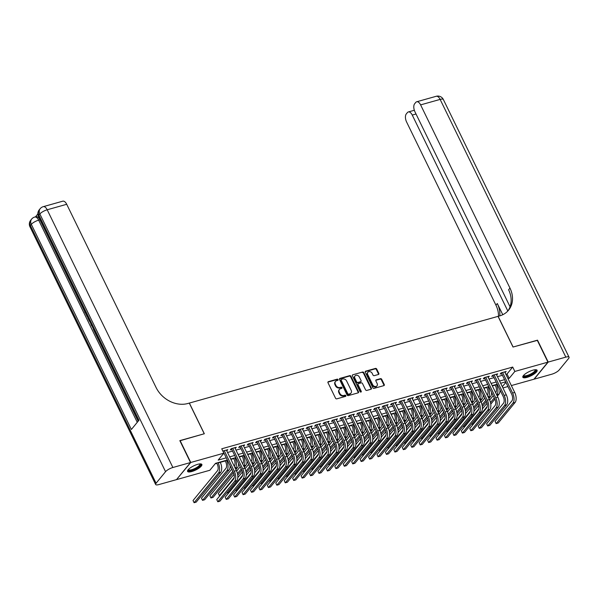 <?xml version="1.0" encoding="UTF-8"?>
<svg xmlns="http://www.w3.org/2000/svg" width="599" height="599" viewBox="0 0 599 599"><rect width="100%" height="100%" fill="white"/><g stroke="black" fill="none" stroke-linecap="round" stroke-linejoin="round"><path stroke-width="0.9" d="M338.068 379.609A0.696 0.569 39.4 0 0 337.192 379.167L328.402 381.638A1.003 0.809 39.4 0 0 327.99 382.731L335.545 398.223A1.003 0.809 39.4 0 0 336.795 398.844L345.586 396.373A0.696 0.569 39.4 0 0 345.002 395.175L343.863 395.49A3.197 2.591 39.4 0 1 339.873 393.483L339.244 392.188A3.197 2.591 39.4 0 1 339.416 389.417A3.197 2.591 39.4 0 1 340.546 388.691L341.685 388.377A0.696 0.569 39.4 0 0 341.101 387.171L339.962 387.486A3.197 2.591 39.4 0 1 335.964 385.479L335.335 384.191A3.197 2.591 39.4 0 1 335.515 381.413A3.197 2.591 39.4 0 1 336.645 380.694L337.784 380.372A0.696 0.569 39.4 0 0 338.068 379.609M337.761 380.38A0.696 0.569 39.4 0 0 336.818 379.631L328.02 382.102A1.003 0.809 39.4 0 0 327.908 382.14M345.563 396.381A0.696 0.569 39.4 0 0 344.62 395.632L343.482 395.954L343.863 395.49M341.662 388.384A0.696 0.569 39.4 0 0 340.719 387.628L339.581 387.95L339.962 387.486M527.023 377.37A7.944 2.291 -26 0 1 522.83 377.25A7.944 2.291 -26 0 1 525.645 373.641A7.944 2.291 -26 0 1 532.93 370.167A7.944 2.291 -26 0 1 537.116 370.279A7.944 2.291 -26 0 1 534.308 373.888A7.944 2.291 -26 0 1 527.023 377.37M191.77 471.533A7.944 2.291 -26 0 1 187.584 471.42A7.944 2.291 -26 0 1 190.392 467.812A7.944 2.291 -26 0 1 197.677 464.33A7.944 2.291 -26 0 1 201.863 464.45A7.944 2.291 -26 0 1 199.055 468.059A7.944 2.291 -26 0 1 191.77 471.533M378.418 374.487A1.003 0.809 39.4 0 0 378.83 373.394L376.711 369.044A1.003 0.809 39.4 0 0 375.461 368.415L365.697 371.163A1.003 0.809 39.4 0 0 365.285 372.256L372.84 387.74A1.003 0.809 39.4 0 0 374.09 388.369L383.854 385.629A1.003 0.809 39.4 0 0 384.266 384.536L381.705 379.287A1.003 0.809 39.4 0 0 380.455 378.658L376.277 379.833A1.003 0.809 39.4 0 0 375.865 380.927L377.138 383.525A2.673 2.164 39.4 0 1 376.988 385.846A2.673 2.164 39.4 0 1 372.705 384.775L367.734 374.577A2.673 2.164 39.4 0 1 367.883 372.256A2.673 2.164 39.4 0 1 372.166 373.334L372.99 375.034A1.003 0.809 39.4 0 0 374.24 375.655L378.418 374.487M179.902 440.774L204.326 433.743L189.366 403.067L498.046 316.362L513.014 347.038L537.258 340.232L547.95 362.14L533.926 379.227L511.359 385.569M180.082 440.557L190.767 462.473L223.876 453.173L218.186 460.099L226.25 457.838M505.87 374.308L507.024 373.986L512.707 367.06L221.735 448.793L223.876 453.173M512.707 367.06L514.848 371.44L547.95 362.14M350.962 376.277A1.003 0.809 39.4 0 0 349.719 375.648L339.947 378.396A1.003 0.809 39.4 0 0 339.536 379.489L347.091 394.973A1.003 0.809 39.4 0 0 348.341 395.602L358.112 392.862A1.003 0.809 39.4 0 0 358.516 391.768L350.962 376.277L350.587 376.741A1.003 0.809 39.4 0 0 349.337 376.112L339.566 378.853A1.003 0.809 39.4 0 0 339.461 378.897M352.818 374.779L362.59 372.031A1.003 0.809 39.4 0 1 363.84 372.66L371.387 388.152A1.003 0.809 39.4 0 1 370.983 389.245L366.805 390.421A1.003 0.809 39.4 0 1 365.555 389.792L362.492 383.51A1.003 0.809 39.4 0 0 361.242 382.881L358.472 383.659A1.003 0.809 39.4 0 0 358.06 384.753L361.249 391.289A0.696 0.569 39.4 0 1 360.089 391.619L352.414 375.873A1.003 0.809 39.4 0 1 352.818 374.779L362.59 372.031M226.751 450.845L227.845 449.654L222.843 451.054M235.182 448.479L236.276 447.281L231.214 448.703L230.271 449.856L231.746 449.445M243.613 446.105L244.714 444.915L239.652 446.337L238.702 447.49L240.177 447.071M252.052 443.739L253.145 442.541L248.083 443.964L247.14 445.117L248.615 444.705M260.483 441.373L261.583 440.175L256.522 441.598L255.571 442.751L257.046 442.339M268.921 439L270.014 437.809L264.953 439.224L264.009 440.385L265.484 439.966M277.352 436.634L278.445 435.436L273.391 436.858L272.44 438.011L273.915 437.599M285.79 434.26L286.884 433.07L281.822 434.492L280.871 435.645L282.354 435.226M294.221 431.894L295.314 430.696L290.253 432.119L289.31 433.272L290.785 432.86M302.652 429.528L303.753 428.33L298.691 429.753L297.74 430.906L299.215 430.494M311.091 427.154L312.184 425.964L307.122 427.379L306.179 428.54L307.654 428.12M319.522 424.788L320.615 423.59L315.561 425.013L314.61 426.166L316.085 425.754M327.96 422.415L329.053 421.224L323.992 422.647L323.041 423.8L324.523 423.381M336.391 420.049L337.484 418.851L332.423 420.273L331.479 421.426L332.954 421.015M344.822 417.683L345.923 416.485L340.861 417.907L339.91 419.06L341.385 418.649M353.26 415.309L354.353 414.119L349.292 415.534L348.348 416.694L349.823 416.275M361.691 412.943L362.784 411.745L357.73 413.168L356.779 414.321L358.254 413.909M370.13 410.57L371.223 409.379L366.161 410.802L365.218 411.955L366.693 411.535M378.561 408.204L379.654 407.006L374.592 408.428L373.649 409.581L375.124 409.169M386.991 405.837L388.092 404.639L383.031 406.062L382.08 407.215L383.555 406.803M395.43 403.464L396.523 402.273L391.461 403.689L390.518 404.849L391.993 404.43M403.861 401.098L404.961 399.9L399.9 401.323L398.949 402.476L400.424 402.064M412.299 398.724L413.392 397.534L408.331 398.956L407.387 400.11L408.862 399.69M420.73 396.358L421.823 395.16L416.769 396.583L415.818 397.736L417.293 397.324M429.169 393.992L430.262 392.794L425.2 394.217L424.249 395.37L425.732 394.958M437.599 391.619L438.693 390.428L433.631 391.843L432.688 393.004L434.163 392.585M446.03 389.253L447.131 388.055L442.069 389.477L441.119 390.63L442.594 390.219M454.469 386.879L455.562 385.689L450.5 387.111L449.557 388.264L451.032 387.845M462.9 384.513L463.993 383.315L458.939 384.738L457.988 385.891L459.463 385.479M471.338 382.147L472.431 380.949L467.37 382.372L466.419 383.525L467.901 383.113M479.769 379.773L480.862 378.583L475.801 379.998L474.857 381.159L476.332 380.739M488.2 377.407L489.301 376.209L484.239 377.632L483.288 378.785L484.763 378.373M496.638 375.034L497.732 373.843L492.67 375.266L491.727 376.419L493.202 376M223.502 453.623L224.116 453.45M227.553 452.485L232.547 451.084M235.984 450.119L240.978 448.718M244.414 447.752L249.416 446.345M252.853 445.379L257.847 443.979M261.284 443.013L266.285 441.605M269.722 440.639L274.716 439.239M278.153 438.273L283.147 436.873M286.584 435.907L291.586 434.5M295.022 433.534L300.017 432.134M303.453 431.168L308.455 429.76M311.892 428.794L316.886 427.394M320.323 426.428L325.317 425.028M328.754 424.062L333.755 422.654M337.192 421.689L342.186 420.288M345.623 419.322L350.625 417.915M354.061 416.949L359.056 415.549M362.492 414.583L367.494 413.183M370.931 412.217L375.925 410.809M379.362 409.843L384.356 408.443M387.793 407.477L392.794 406.07M396.231 405.104L401.225 403.704M404.662 402.738L409.664 401.337M413.1 400.372L418.095 398.964M421.531 397.998L426.525 396.598M429.962 395.632L434.964 394.224M438.401 393.258L443.395 391.858M446.832 390.892L451.833 389.492M455.27 388.526L460.264 387.119M463.701 386.153L468.695 384.753M472.132 383.787L477.133 382.379M480.57 381.413L485.564 380.013M489.001 379.047L494.003 377.647M497.44 376.681L502.434 375.274M505.069 372.668L506.162 371.47L501.108 372.892L500.158 374.046L501.633 373.634M215.168 463.783L216.838 463.312M220.275 462.346L225.269 460.945M230.9 459.358L233.707 458.572M239.338 456.992L242.138 456.206M247.769 454.626L250.577 453.84M256.207 452.252L259.008 451.466M264.638 449.886L267.439 449.1M273.069 447.513L275.877 446.727M281.508 445.147L284.308 444.361M289.938 442.781L292.746 441.995M298.377 440.407L301.177 439.621M306.808 438.041L309.608 437.255M315.239 435.668L318.047 434.881M323.677 433.302L326.477 432.515M332.108 430.936L334.916 430.149M340.546 428.562L343.347 427.776M348.977 426.196L351.785 425.41M357.408 423.822L360.216 423.036M365.847 421.456L368.647 420.67M374.278 419.09L377.085 418.304M382.716 416.717L385.516 415.931M391.147 414.351L393.955 413.565M399.585 411.977L402.386 411.191M408.016 409.611L410.817 408.825M416.447 407.245L419.255 406.459M424.886 404.872L427.686 404.085M433.317 402.506L436.124 401.719M441.755 400.132L444.555 399.346M450.186 397.766L452.986 396.98M458.617 395.4L461.425 394.614M467.055 393.026L469.856 392.24M475.486 390.66L478.294 389.874M483.925 388.287L486.725 387.501M492.356 385.921L495.163 385.135M176.675 479.41L190.767 462.473M507.922 386.535L502.928 387.935M227.313 460.025L215.535 463.334L209.852 470.26L176.75 479.559M505.638 381.848L500.644 383.248M497.207 384.214L492.206 385.614M488.769 386.58L483.775 387.987M480.338 388.953L475.336 390.353M471.9 391.319L466.906 392.727M463.469 393.693L458.475 395.093M455.038 396.059L450.036 397.459M446.599 398.425L441.605 399.833M438.169 400.798L433.167 402.199M429.73 403.164L424.736 404.572M421.299 405.538L416.305 406.938M412.868 407.904L407.867 409.304M404.43 410.27L399.436 411.678M395.999 412.644L390.997 414.044M387.56 415.01L382.566 416.417M379.13 417.383L374.135 418.783M370.691 419.749L365.697 421.149M362.26 422.115L357.266 423.523M353.829 424.489L348.828 425.889M345.391 426.855L340.397 428.263M336.96 429.228L331.958 430.629M328.522 431.594L323.527 432.995M320.091 433.961L315.096 435.368M311.66 436.334L306.658 437.734M303.221 438.7L298.227 440.108M294.79 441.074L289.789 442.474M286.352 443.44L281.358 444.84M277.921 445.806L272.927 447.213M269.49 448.179L264.488 449.579M261.052 450.545L256.058 451.953M252.621 452.919L247.619 454.319M244.182 455.285L239.188 456.685M235.751 457.651L230.757 459.059M502.321 386.699L505.885 382.357M508.012 378.695L509.165 378.366L514.848 371.44M229.687 456.872L234.681 455.465M238.117 454.499L243.119 453.099M246.556 452.133L251.55 450.725M254.987 449.767L259.988 448.359M263.425 447.393L268.419 445.993M271.856 445.027L276.85 443.619M280.295 442.654L285.289 441.253M288.725 440.287L293.72 438.88M297.156 437.921L302.158 436.514M305.595 435.548L310.589 434.148M314.026 433.182L319.027 431.774M322.464 430.808L327.458 429.408M330.895 428.442L335.889 427.035M339.326 426.076L344.328 424.669M347.764 423.703L352.759 422.302M356.195 421.337L361.197 419.929M364.634 418.963L369.628 417.563M373.065 416.597L378.059 415.189M381.496 414.231L386.497 412.823M389.934 411.857L394.928 410.457M398.365 409.491L403.367 408.084M406.803 407.118L411.798 405.718M415.234 404.752L420.228 403.344M423.665 402.386L428.667 400.978M432.104 400.012L437.098 398.612M440.535 397.646L445.536 396.239M448.973 395.273L453.967 393.872M457.404 392.907L462.406 391.499M465.842 390.541L470.836 389.133M474.273 388.167L479.267 386.767M482.704 385.801L487.706 384.393M491.143 383.427L496.137 382.027M499.573 381.061L504.575 379.654M507.024 373.986L509.165 378.366M226.894 450.807L226.512 450.021M235.332 448.434L234.95 447.655M243.763 446.068L243.381 445.289M252.201 443.702L251.82 442.916M260.632 441.328L260.251 440.55M269.063 438.962L268.689 438.176M277.502 436.589L277.12 435.81M285.933 434.223L285.551 433.444M294.371 431.857L293.989 431.07M302.802 429.483L302.42 428.704M311.233 427.117L310.859 426.331M319.671 424.743L319.289 423.965M328.102 422.377L327.72 421.599M336.541 420.011L336.159 419.225M344.972 417.638L344.59 416.859M353.41 415.272L353.028 414.486M361.841 412.898L361.459 412.119M370.272 410.532L369.89 409.753M378.71 408.166L378.328 407.38M387.141 405.793L386.759 405.014M395.58 403.426L395.198 402.64M404.011 401.053L403.629 400.274M412.441 398.687L412.067 397.908M420.88 396.321L420.498 395.535M429.311 393.947L428.929 393.169M437.749 391.581L437.367 390.795M446.18 389.208L445.798 388.429M454.611 386.842L454.237 386.063M463.049 384.476L462.668 383.689M471.48 382.102L471.099 381.323M479.919 379.736L479.537 378.95M488.35 377.363L487.968 376.584M496.788 374.996L496.406 374.218M505.219 372.63L504.837 371.844M335.515 381.413L335.133 381.877A3.197 2.591 39.4 0 0 334.961 384.648L335.335 384.191M339.581 387.95A3.197 2.591 39.4 0 1 335.59 385.943L334.961 384.648M339.416 389.417L339.034 389.882A3.197 2.591 39.4 0 0 338.862 392.652L339.244 392.188M343.482 395.954A3.197 2.591 39.4 0 1 339.491 393.947L338.862 392.652M358.217 392.817A1.003 0.809 39.4 0 0 358.142 392.225L350.587 376.741M341.445 379.347A0.696 0.569 39.4 0 0 341.16 380.11L347.787 393.7A0.696 0.569 39.4 0 0 348.663 394.142L349.861 393.805A3.197 2.591 39.4 0 0 350.992 393.079A3.197 2.591 39.4 0 0 351.171 390.308L346.641 381.016A3.197 2.591 39.4 0 0 342.643 379.002L341.445 379.347M341.063 379.803A0.696 0.569 39.4 0 0 340.779 380.567L341.16 380.11M350.992 393.079L350.617 393.543A3.197 2.591 39.4 0 1 349.487 394.269L348.281 394.606A0.696 0.569 39.4 0 1 347.413 394.164L340.779 380.567M371.088 389.2A1.003 0.809 39.4 0 0 371.013 388.609L363.458 373.125A1.003 0.809 39.4 0 0 362.208 372.496M358.12 383.884L357.738 384.348A1.003 0.809 39.4 0 0 357.685 385.217L360.875 391.753L361.249 391.289M359.31 376.988A2.673 2.164 39.4 0 0 355.027 375.917A2.673 2.164 39.4 0 0 354.885 378.231L356.637 381.825A1.003 0.809 39.4 0 0 357.88 382.454L360.658 381.675A1.003 0.809 39.4 0 0 361.062 380.582L359.31 376.988M355.027 375.917L354.653 376.374A2.673 2.164 39.4 0 0 354.503 378.695L354.885 378.231M361.01 381.451L360.628 381.915A1.003 0.809 39.4 0 1 360.276 382.14L357.506 382.918A1.003 0.809 39.4 0 1 356.255 382.289L354.503 378.695M367.883 372.256L367.501 372.72A2.673 2.164 39.4 0 0 367.359 375.034L367.734 374.577M376.988 385.846L376.614 386.31A2.673 2.164 39.4 0 1 372.331 385.232L367.359 375.034M383.966 385.584A1.003 0.809 39.4 0 0 383.884 384.992L381.323 379.751A1.003 0.809 39.4 0 0 380.08 379.122L375.895 380.29A1.003 0.809 39.4 0 0 375.79 380.335M378.531 374.442A1.003 0.809 39.4 0 0 378.448 373.851L376.329 369.508A1.003 0.809 39.4 0 0 375.086 368.879L365.315 371.627A1.003 0.809 39.4 0 0 365.203 371.665M216.688 463.005L217.205 464.068A5.091 2.598 74.3 0 1 217.452 470.762L193.028 500.524L194.098 502.711L218.523 472.955A7.637 3.901 -105.7 0 0 218.156 462.915L218.021 462.638M193.028 500.524L194.098 502.711L196.202 502.119L220.627 472.364A7.637 3.901 -105.7 0 0 220.267 462.323L220.125 462.046M222.933 451.032L233.34 472.371A5.091 2.598 74.3 0 1 233.58 479.058L216.733 499.581L217.804 501.775L234.651 481.252A7.637 3.901 -105.7 0 0 234.284 471.211L224.258 450.658M216.733 499.581L217.804 501.775L219.915 501.183L236.755 480.66A7.637 3.901 -105.7 0 0 236.395 470.619L226.37 450.066M200.193 463.888A6.874 1.984 -26 0 1 195.012 469.137A6.874 1.984 -26 0 1 188.168 469.758M188.408 469.481A6.364 1.842 154 0 0 188.445 469.586A6.364 1.842 154 0 0 194.75 468.553A6.364 1.842 154 0 0 199.886 464.008A6.364 1.842 154 0 0 199.834 463.911M187.517 470.964A7.892 2.276 154 0 0 195.109 469.414A7.892 2.276 154 0 0 201.549 464.128M535.446 369.718A6.874 1.984 -26 0 1 530.265 374.967A6.874 1.984 -26 0 1 523.421 375.588M523.661 375.311A6.364 1.842 154 0 0 523.698 375.416A6.364 1.842 154 0 0 530.003 374.382A6.364 1.842 154 0 0 535.139 369.838A6.364 1.842 154 0 0 535.087 369.74M522.77 376.793A7.892 2.276 154 0 0 530.355 375.244A7.892 2.276 154 0 0 536.801 369.957M37.864 213.94L35.483 216.838M43.263 206.662A6.11 6.11 0 0 0 40.193 208.669A6.11 4.949 -140.6 0 0 39.856 213.97A6.11 1.767 -26 0 1 47.194 209.777A6.11 3.122 -105.7 0 0 43.263 206.662L62.79 201.174A6.11 3.122 74.3 0 1 66.714 204.289L47.194 209.777L172.886 467.497A6.11 1.767 154 0 0 165.556 471.69L39.856 213.97L38.913 215.123L138.953 420.243L131.376 429.483L31.328 224.355A6.11 1.767 -26 0 1 38.665 220.162A6.11 3.122 -105.7 0 0 34.735 217.048L36 216.696A6.11 3.122 74.3 0 1 39.931 219.811L38.665 220.162L137.261 422.31M138.159 421.209L93.369 329.375M91.52 325.579L91.003 324.523M89.408 321.259L87.776 317.904M87.274 316.878L85.575 313.389M84.414 311.008L39.931 219.811M172.886 467.497L190.519 462.54L179.827 440.632L204.244 433.773L189.284 403.09L187.846 403.494A25.465 20.628 -140.6 0 1 156.077 387.501L66.714 204.289M165.556 471.69L156.084 483.228A6.11 1.767 154 0 0 155.65 484.486A6.11 1.767 154 0 0 158.87 484.576L176.495 479.627L190.519 462.54M93.466 329.121L91.654 325.414M91.1 324.269L89.341 320.66M87.971 317.859L87.349 316.579M85.013 311.802L85.253 312.289M85.927 313.666L84.848 312.326L84.362 310.462M537.333 340.374L513.096 347.016L498.136 316.332L499.566 315.935A25.465 20.628 39.4 0 0 508.566 310.177A25.465 20.628 39.4 0 0 509.966 288.097L420.61 104.885A6.11 3.122 -105.7 0 0 416.679 101.77A6.11 3.122 -105.7 0 0 415.766 102.399L414.65 103.762A6.11 3.122 -105.7 0 0 414.942 111.788L510.056 306.793M548.205 362.073L534.181 379.16L551.806 374.203A6.11 1.767 154 0 0 559.144 370.01L568.616 358.472A6.11 1.767 154 0 0 569.05 357.214A6.11 1.767 154 0 0 565.83 357.124L548.205 362.073L537.513 340.157M507.825 311.016L412.254 115.068A6.11 3.122 -105.7 0 0 408.323 111.953A6.11 3.122 -105.7 0 0 407.41 112.575L406.294 113.937A6.11 3.122 -105.7 0 0 406.586 121.971L495.942 305.176A25.465 20.628 39.4 0 1 498.488 316.235M499.783 315.868A25.465 20.628 39.4 0 0 497.305 303.513L502.771 314.722M507.855 310.986A25.465 20.628 39.4 0 0 508.603 289.759L509.966 288.097M225.127 460.638L225.643 461.702A5.091 2.598 74.3 0 1 225.883 468.396L201.459 498.151L202.529 500.345L226.954 470.582A7.637 3.901 -105.7 0 0 226.587 460.549L226.452 460.264M226.954 470.582L229.065 469.99L204.641 499.753L202.529 500.345L201.459 498.151M229.065 469.99A7.637 3.901 -105.7 0 0 230.136 465.805M233.558 458.272L234.074 459.336A5.091 2.598 74.3 0 1 234.321 466.022L234.216 466.149M235.28 468.343L235.385 468.216A7.637 3.901 -105.7 0 0 235.025 458.175L234.883 457.898M231.761 469.137L209.897 495.785L210.96 497.971L232.831 471.331M233.438 472.574L213.072 497.38L210.96 497.971L209.897 495.785M235.886 469.586L237.496 467.624A7.637 3.901 -105.7 0 0 238.574 463.439M241.989 455.899L242.513 456.962A5.091 2.598 74.3 0 1 242.752 463.656L242.647 463.783M243.718 465.977L243.823 465.85A7.637 3.901 -105.7 0 0 243.456 455.809L243.321 455.525M240.199 466.771L236.627 471.121M234.029 474.288L218.328 493.411L219.399 495.605L234.202 477.568M220.185 495.388L219.399 495.605L218.328 493.411M237.451 473.607L241.262 468.965M237.743 475.224L241.869 470.2M244.325 467.213L245.927 465.258A7.637 3.901 -105.7 0 0 247.005 461.073M250.427 453.533L250.944 454.596A5.091 2.598 74.3 0 1 251.183 461.29L251.078 461.417M252.149 463.604L252.254 463.476A7.637 3.901 -105.7 0 0 251.894 453.443L251.752 453.158M248.63 464.397L245.058 468.755M242.46 471.915L237.803 477.598M227.313 492.168L227.83 493.239L227.268 492.221M228.616 493.014L227.83 493.239L242.64 475.194M245.889 471.233L249.701 466.591M246.182 472.858L250.3 467.834M252.756 464.846L254.365 462.885A7.637 3.901 -105.7 0 0 255.444 458.699M231.364 448.658L241.771 469.998A5.091 2.598 74.3 0 1 242.018 476.692L225.172 497.215L226.235 499.409L243.082 478.886A7.637 3.901 -105.7 0 0 242.722 468.845L232.697 448.292M225.172 497.215L226.235 499.409L228.346 498.817L245.193 478.294A7.637 3.901 -105.7 0 0 244.826 468.253L234.801 447.7M239.802 446.292L250.202 467.632A5.091 2.598 74.3 0 1 250.449 474.326L233.603 494.849L234.673 497.035L251.52 476.512A7.637 3.901 -105.7 0 0 251.153 466.479L241.127 445.918M233.603 494.849L234.673 497.035L236.785 496.444L253.624 475.92A7.637 3.901 -105.7 0 0 253.265 465.887L243.239 445.327M248.233 443.926L258.641 465.258A5.091 2.598 74.3 0 1 258.88 471.952L242.041 492.475L243.104 494.669L259.951 474.146A7.637 3.901 -105.7 0 0 259.584 464.105L249.558 443.552M242.041 492.475L243.104 494.669L245.216 494.078L262.062 473.554A7.637 3.901 -105.7 0 0 261.696 463.514L251.67 442.961M256.664 441.553L267.072 462.892A5.091 2.598 74.3 0 1 267.319 469.586L250.472 490.109L251.543 492.296L268.389 471.772A7.637 3.901 -105.7 0 0 268.023 461.739L257.997 441.178M250.472 490.109L251.543 492.296L253.647 491.704L270.493 471.181A7.637 3.901 -105.7 0 0 270.127 461.148L260.101 440.587M258.858 451.159L259.374 452.223A5.091 2.598 74.3 0 1 259.622 458.916L259.517 459.044M260.587 461.237L260.692 461.11A7.637 3.901 -105.7 0 0 260.325 451.069L260.191 450.792M257.068 462.031L253.489 466.381M250.899 469.549L246.234 475.232M235.744 489.802L236.268 490.866L235.707 489.855M237.047 490.648L236.268 490.866L251.071 472.828M254.32 468.867L258.132 464.225M254.612 470.492L258.738 465.468M261.186 462.473L262.796 460.519A7.637 3.901 -105.7 0 0 263.874 456.333M265.102 439.187L275.51 460.526A5.091 2.598 74.3 0 1 275.75 467.213L258.903 487.736L259.973 489.93L276.82 469.406A7.637 3.901 -105.7 0 0 276.453 459.366L266.428 438.812M258.903 487.736L259.973 489.93L262.085 489.338L278.932 468.815A7.637 3.901 -105.7 0 0 278.565 458.774L268.539 438.221M267.296 448.793L267.813 449.856A5.091 2.598 74.3 0 1 268.053 456.55L267.948 456.678M269.018 458.864L269.123 458.737A7.637 3.901 -105.7 0 0 268.756 448.703L268.622 448.419M265.499 459.665L261.928 464.015M259.33 467.175L254.665 472.858M244.182 487.429L244.699 488.499L244.137 487.481M245.485 488.275L244.699 488.499L259.502 470.462M262.759 466.494L266.57 461.851M263.051 468.119L267.169 463.094M269.625 460.107L271.235 458.145A7.637 3.901 -105.7 0 0 272.305 453.96M273.533 436.813L283.941 458.153A5.091 2.598 74.3 0 1 284.188 464.846L267.341 485.37L268.412 487.564L285.251 467.04A7.637 3.901 -105.7 0 0 284.892 457L274.866 436.446M267.341 485.37L268.412 487.564L270.516 486.972L287.363 466.449A7.637 3.901 -105.7 0 0 286.996 456.408L276.97 435.855M275.727 446.427L276.244 447.49A5.091 2.598 74.3 0 1 276.491 454.177L276.386 454.304M277.449 456.498L277.554 456.371A7.637 3.901 -105.7 0 0 277.195 446.33L277.052 446.053M273.93 457.292L270.359 461.642M267.76 464.809L263.103 470.492M252.613 485.063L253.13 486.126L252.568 485.115M253.916 485.909L253.13 486.126L267.94 468.089M271.19 464.128L275.001 459.485M271.482 465.752L275.607 460.728M278.056 457.741L279.666 455.779A7.637 3.901 -105.7 0 0 280.744 451.594M281.972 434.447L292.379 455.787A5.091 2.598 74.3 0 1 292.619 462.48L275.772 483.004L276.843 485.19L293.69 464.667A7.637 3.901 -105.7 0 0 293.323 454.634L283.297 434.073M275.772 483.004L276.843 485.19L278.954 484.598L295.794 464.075A7.637 3.901 -105.7 0 0 295.434 454.042L285.409 433.481M284.158 444.054L284.682 445.117A5.091 2.598 74.3 0 1 284.922 451.811L284.817 451.938M285.888 454.132L285.993 454.005A7.637 3.901 -105.7 0 0 285.626 443.964L285.491 443.679M282.369 454.926L278.797 459.276M276.199 462.443L271.534 468.119M261.044 482.697L261.568 483.76L261.007 482.742M262.355 483.543L261.568 483.76L276.371 465.723M279.628 461.762L283.432 457.119M279.913 463.379L284.038 458.355M286.494 455.367L288.097 453.413A7.637 3.901 -105.7 0 0 289.175 449.228M290.403 432.081L300.81 453.413A5.091 2.598 74.3 0 1 301.05 460.107L284.211 480.63L285.274 482.824L302.121 462.301A7.637 3.901 -105.7 0 0 301.754 452.26L291.728 431.707M284.211 480.63L285.274 482.824L287.385 482.232L304.232 461.709A7.637 3.901 -105.7 0 0 303.865 451.668L293.839 431.115M292.597 441.688L293.113 442.751A5.091 2.598 74.3 0 1 293.36 449.445L293.255 449.572M294.319 451.758L294.423 451.631A7.637 3.901 -105.7 0 0 294.064 441.598L293.922 441.313M290.8 452.552L287.228 456.91M284.63 460.069L279.973 465.752M269.483 480.323L269.999 481.394L269.438 480.376M270.785 481.169L269.999 481.394L284.81 463.349M288.059 459.388L291.87 454.746M288.351 461.013L292.469 455.989M294.925 453.001L296.535 451.04A7.637 3.901 -105.7 0 0 297.613 446.854M298.834 429.708L309.241 451.047A5.091 2.598 74.3 0 1 309.488 457.741L292.641 478.264L293.712 480.45L310.559 459.927A7.637 3.901 -105.7 0 0 310.192 449.894L300.166 429.333M292.641 478.264L293.712 480.45L295.816 479.859L312.663 459.336A7.637 3.901 -105.7 0 0 312.304 449.302L302.27 428.742M301.027 439.314L301.544 440.377A5.091 2.598 74.3 0 1 301.791 447.071L301.686 447.198M302.757 449.392L302.862 449.265A7.637 3.901 -105.7 0 0 302.495 439.224L302.36 438.947M299.238 450.186L295.666 454.536M293.068 457.703L288.404 463.386M277.914 477.957L278.438 479.02L277.876 478.009M279.224 478.803L278.438 479.02L293.24 460.983M296.49 457.022L300.301 452.38M296.782 458.647L300.908 453.623M303.356 450.628L304.966 448.673A7.637 3.901 -105.7 0 0 306.044 444.488M307.272 427.342L317.68 448.681A5.091 2.598 74.3 0 1 317.919 455.367L301.072 475.891L302.143 478.084L318.99 457.561A7.637 3.901 -105.7 0 0 318.623 447.52L308.597 426.967M301.072 475.891L302.143 478.084L304.255 477.493L321.101 456.97A7.637 3.901 -105.7 0 0 320.735 446.929L310.709 426.376M309.466 436.948L309.983 438.011A5.091 2.598 74.3 0 1 310.222 444.705L310.117 444.832M311.188 447.019L311.293 446.891A7.637 3.901 -105.7 0 0 310.926 436.858L310.791 436.574M307.669 447.82L304.097 452.17M301.499 455.33L296.834 461.013M286.352 475.584L286.869 476.654L286.307 475.636M287.655 476.43L286.869 476.654L301.671 458.617M304.928 454.648L308.74 450.006M305.22 456.273L309.339 451.249M311.794 448.262L313.404 446.3A7.637 3.901 -105.7 0 0 314.475 442.114M315.703 424.968L326.111 446.307A5.091 2.598 74.3 0 1 326.358 453.001L309.511 473.524L310.582 475.718L327.421 455.195A7.637 3.901 -105.7 0 0 327.061 445.154L317.036 424.601M309.511 473.524L310.582 475.718L312.685 475.127L329.532 454.604A7.637 3.901 -105.7 0 0 329.165 444.563L319.14 424.01M317.897 434.582L318.413 435.645A5.091 2.598 74.3 0 1 318.661 442.332L318.556 442.459M319.626 444.653L319.731 444.525A7.637 3.901 -105.7 0 0 319.364 434.485L319.222 434.208M316.1 445.446L312.528 449.797M309.938 452.964L305.273 458.647M294.783 473.217L295.3 474.281L294.738 473.27M296.086 474.064L295.3 474.281L310.11 456.243M313.359 452.282L317.171 447.64M313.651 453.907L317.777 448.883M320.225 445.896L321.835 443.934A7.637 3.901 -105.7 0 0 322.913 439.748M324.141 422.602L334.549 443.941A5.091 2.598 74.3 0 1 334.789 450.635L317.942 471.158L319.012 473.345L335.859 452.822A7.637 3.901 -105.7 0 0 335.492 442.788L325.467 422.228M317.942 471.158L319.012 473.345L321.124 472.753L337.963 452.23A7.637 3.901 -105.7 0 0 337.604 442.197L327.578 421.636M326.328 432.208L326.852 433.272A5.091 2.598 74.3 0 1 327.091 439.966L326.987 440.093M328.057 442.287L328.162 442.159A7.637 3.901 -105.7 0 0 327.795 432.119L327.66 431.834M324.538 443.08L320.967 447.431M318.368 450.598L313.704 456.273M303.214 470.851L303.738 471.915L303.176 470.896M304.524 471.698L303.738 471.915L318.541 453.877M321.798 449.916L325.609 445.274M322.082 451.534L326.208 446.51M328.664 443.522L330.274 441.568A7.637 3.901 -105.7 0 0 331.344 437.382M332.572 420.236L342.98 441.568A5.091 2.598 74.3 0 1 343.22 448.262L326.38 468.785L327.443 470.979L344.29 450.455A7.637 3.901 -105.7 0 0 343.931 440.415L333.905 419.862M326.38 468.785L327.443 470.979L329.555 470.387L346.402 449.864A7.637 3.901 -105.7 0 0 346.035 439.823L336.009 419.27M334.766 429.842L335.283 430.906A5.091 2.598 74.3 0 1 335.53 437.599L335.425 437.727M336.488 439.913L336.593 439.786A7.637 3.901 -105.7 0 0 336.234 429.753L336.091 429.468M332.969 440.707L329.398 445.064M326.799 448.224L322.142 453.907M311.652 468.478L312.169 469.549L311.607 468.53M312.955 469.324L312.169 469.549L326.979 451.504M330.229 447.543L334.04 442.901M330.521 449.168L334.639 444.144M337.095 441.156L338.705 439.194A7.637 3.901 -105.7 0 0 339.783 435.009M341.011 417.862L351.411 439.202A5.091 2.598 74.3 0 1 351.658 445.896L334.811 466.419L335.882 468.605L352.729 448.082A7.637 3.901 -105.7 0 0 352.362 438.049L342.336 417.488M334.811 466.419L335.882 468.605L337.986 468.014L354.833 447.49A7.637 3.901 -105.7 0 0 354.473 437.457L344.447 416.897M343.197 427.469L343.721 428.532A5.091 2.598 74.3 0 1 343.961 435.226L343.856 435.353M344.927 437.547L345.031 437.42A7.637 3.901 -105.7 0 0 344.665 427.379L344.53 427.102M341.408 438.341L337.836 442.691M335.238 445.858L330.573 451.541M320.083 466.112L320.607 467.175L320.046 466.164M321.393 466.958L320.607 467.175L335.41 449.138M338.66 445.177L342.471 440.535M338.952 446.802L343.077 441.777M345.533 438.782L347.135 436.828A7.637 3.901 -105.7 0 0 348.214 432.643M349.442 415.496L359.849 436.836A5.091 2.598 74.3 0 1 360.089 443.522L343.249 464.045L344.313 466.239L361.16 445.716A7.637 3.901 -105.7 0 0 360.793 435.675L350.767 415.122M343.249 464.045L344.313 466.239L346.424 465.648L363.271 445.124A7.637 3.901 -105.7 0 0 362.904 435.084L352.878 414.53M351.635 425.103L352.152 426.166A5.091 2.598 74.3 0 1 352.392 432.86L352.287 432.987M353.358 435.174L353.462 435.046A7.637 3.901 -105.7 0 0 353.096 425.013L352.961 424.728M349.838 435.975L346.267 440.325M343.669 443.485L339.004 449.168M328.522 463.738L329.038 464.809L328.477 463.791M329.824 464.584L329.038 464.809L343.841 446.772M347.098 442.803L350.909 438.161M347.39 444.428L351.508 439.404M353.964 436.416L355.574 434.455A7.637 3.901 -105.7 0 0 356.645 430.269M357.873 413.123L368.28 434.462A5.091 2.598 74.3 0 1 368.527 441.156L351.68 461.679L352.751 463.873L369.59 443.35A7.637 3.901 -105.7 0 0 369.231 433.309L359.205 412.756M351.68 461.679L352.751 463.873L354.855 463.282L371.702 442.758A7.637 3.901 -105.7 0 0 371.335 432.718L361.309 412.164M360.066 422.737L360.583 423.8A5.091 2.598 74.3 0 1 360.83 430.486L360.725 430.614M361.796 432.807L361.901 432.68A7.637 3.901 -105.7 0 0 361.534 422.639L361.399 422.362M358.269 433.601L354.698 437.951M352.107 441.119L347.442 446.802M336.952 461.372L337.477 462.435L336.915 461.425M338.255 462.218L337.477 462.435L352.279 444.398M355.529 440.437L359.34 435.795M355.821 442.062L359.947 437.038M362.395 434.05L364.005 432.089A7.637 3.901 -105.7 0 0 365.083 427.903M366.311 410.757L376.719 432.096A5.091 2.598 74.3 0 1 376.958 438.79L360.111 459.313L361.182 461.5L378.029 440.976A7.637 3.901 -105.7 0 0 377.662 430.943L367.636 410.382M360.111 459.313L361.182 461.5L363.293 460.908L380.133 440.385A7.637 3.901 -105.7 0 0 379.773 430.352L369.748 409.791M368.505 420.363L369.021 421.426A5.091 2.598 74.3 0 1 369.261 428.12L369.156 428.248M370.227 430.441L370.332 430.314A7.637 3.901 -105.7 0 0 369.965 420.273L369.83 419.989M366.708 431.235L363.136 435.585M360.538 438.753L355.873 444.428M345.383 459.006L345.908 460.069L345.346 459.051M346.694 459.852L345.908 460.069L360.71 442.032M363.967 438.071L367.779 433.429M364.252 439.688L368.378 434.664M370.833 431.677L372.443 429.723A7.637 3.901 -105.7 0 0 373.514 425.537M374.742 408.391L385.15 429.723A5.091 2.598 74.3 0 1 385.397 436.416L368.55 456.94L369.613 459.134L386.46 438.61A7.637 3.901 -105.7 0 0 386.1 428.57L376.075 408.016M368.55 456.94L369.613 459.134L371.724 458.542L388.571 438.019A7.637 3.901 -105.7 0 0 388.204 427.978L378.179 407.425M376.936 417.997L377.452 419.06A5.091 2.598 74.3 0 1 377.699 425.754L377.595 425.882M378.658 428.068L378.763 427.941A7.637 3.901 -105.7 0 0 378.403 417.907L378.261 417.623M375.139 428.862L371.567 433.219M368.969 436.379L364.312 442.062M353.822 456.633L354.338 457.703L353.777 456.685M355.125 457.479L354.338 457.703L369.149 439.659M372.398 435.698L376.209 431.055M372.69 437.322L376.816 432.298M379.264 429.311L380.874 427.349A7.637 3.901 -105.7 0 0 381.952 423.164M383.18 406.017L393.58 427.357A5.091 2.598 74.3 0 1 393.828 434.05L376.981 454.574L378.051 456.76L394.898 436.237A7.637 3.901 -105.7 0 0 394.531 426.203L384.506 405.643M376.981 454.574L378.051 456.76L380.163 456.168L397.002 435.645A7.637 3.901 -105.7 0 0 396.643 425.612L386.617 405.051M385.367 415.624L385.891 416.687A5.091 2.598 74.3 0 1 386.13 423.381L386.026 423.508M387.096 425.702L387.201 425.575A7.637 3.901 -105.7 0 0 386.834 415.534L386.699 415.257M383.577 426.495L380.006 430.846M377.407 434.013L372.743 439.696M362.253 454.267L362.777 455.33L362.215 454.319M363.563 455.113L362.777 455.33L377.58 437.292M380.829 433.332L384.64 428.689M381.121 434.956L385.247 429.932M387.703 426.937L389.305 424.983A7.637 3.901 -105.7 0 0 390.383 420.798M391.611 403.651L402.019 424.991A5.091 2.598 74.3 0 1 402.258 431.677L385.419 452.2L386.482 454.394L403.329 433.871A7.637 3.901 -105.7 0 0 402.962 423.83L392.937 403.277M385.419 452.2L386.482 454.394L388.594 453.802L405.441 433.279A7.637 3.901 -105.7 0 0 405.074 423.238L395.048 402.685M393.805 413.258L394.322 414.321A5.091 2.598 74.3 0 1 394.561 421.015L394.456 421.142M395.527 423.328L395.632 423.201A7.637 3.901 -105.7 0 0 395.273 413.168L395.13 412.883M392.008 424.129L388.437 428.48M385.838 431.639L381.181 437.322M370.691 451.893L371.208 452.964L370.646 451.946M371.994 452.739L371.208 452.964L386.018 434.926M389.268 430.958L393.079 426.316M389.56 432.583L393.678 427.559M396.134 424.571L397.743 422.609A7.637 3.901 -105.7 0 0 398.822 418.424M400.042 401.278L410.45 422.617A5.091 2.598 74.3 0 1 410.697 429.311L393.85 449.834L394.921 452.028L411.768 431.505A7.637 3.901 -105.7 0 0 411.401 421.464L401.375 400.911M393.85 449.834L394.921 452.028L397.025 451.436L413.872 430.913A7.637 3.901 -105.7 0 0 413.505 420.872L403.479 400.319M402.236 410.892L402.753 411.955A5.091 2.598 74.3 0 1 403 418.641L402.895 418.768M403.966 420.962L404.07 420.835A7.637 3.901 -105.7 0 0 403.704 410.794L403.569 410.517M400.446 421.756L396.867 426.106M394.277 429.273L389.612 434.956M379.122 449.527L379.646 450.59L379.085 449.579M380.425 450.373L379.646 450.59L394.449 432.553M397.699 428.592L401.51 423.95M397.991 430.217L402.116 425.193M404.565 422.205L406.174 420.243A7.637 3.901 -105.7 0 0 407.253 416.058M408.481 398.912L418.888 420.251A5.091 2.598 74.3 0 1 419.128 426.945L402.281 447.468L403.352 449.654L420.199 429.131A7.637 3.901 -105.7 0 0 419.832 419.098L409.806 398.537M402.281 447.468L403.352 449.654L405.463 449.063L422.31 428.54A7.637 3.901 -105.7 0 0 421.943 418.506L411.917 397.946M410.674 408.518L411.191 409.581A5.091 2.598 74.3 0 1 411.431 416.275L411.326 416.402M412.397 418.596L412.501 418.469A7.637 3.901 -105.7 0 0 412.134 408.428L412 408.144M408.877 419.39L405.306 423.74M402.708 426.907L398.043 432.583M387.56 447.161L388.077 448.224L387.516 447.206M388.863 448.007L388.077 448.224L402.88 430.187M406.137 426.226L409.948 421.584M406.429 427.843L410.547 422.819M413.003 419.832L414.613 417.877A7.637 3.901 -105.7 0 0 415.684 413.692M416.911 396.545L427.319 417.877A5.091 2.598 74.3 0 1 427.566 424.571L410.719 445.094L411.79 447.288L428.629 426.765A7.637 3.901 -105.7 0 0 428.27 416.724L418.244 396.171M410.719 445.094L411.79 447.288L413.894 446.697L430.741 426.174A7.637 3.901 -105.7 0 0 430.374 416.133L420.348 395.58M419.105 406.152L419.622 407.215A5.091 2.598 74.3 0 1 419.869 413.909L419.764 414.036M420.827 416.223L420.932 416.095A7.637 3.901 -105.7 0 0 420.573 406.062L420.431 405.778M417.308 417.016L413.737 421.374M411.139 424.534L406.481 430.217M395.991 444.787L396.508 445.858L395.946 444.84M397.294 445.634L396.508 445.858L411.318 427.813M414.568 423.852L418.379 419.21M414.86 425.477L418.986 420.453M421.434 417.466L423.044 415.504A7.637 3.901 -105.7 0 0 424.122 411.318M425.35 394.172L435.758 415.511A5.091 2.598 74.3 0 1 435.997 422.205L419.15 442.728L420.221 444.915L437.068 424.392A7.637 3.901 -105.7 0 0 436.701 414.358L426.675 393.798M419.15 442.728L420.221 444.915L422.332 444.323L439.172 423.8A7.637 3.901 -105.7 0 0 438.812 413.767L428.787 393.206M427.536 403.778L428.06 404.842A5.091 2.598 74.3 0 1 428.3 411.535L428.195 411.663M429.266 413.857L429.371 413.729A7.637 3.901 -105.7 0 0 429.004 403.689L428.869 403.412M425.747 414.65L422.175 419.001M419.577 422.168L414.912 427.851M404.422 442.421L404.946 443.485L404.385 442.474M405.733 443.267L404.946 443.485L419.749 425.447M423.006 421.486L426.81 416.844M423.291 423.111L427.416 418.087M429.872 415.092L431.475 413.138A7.637 3.901 -105.7 0 0 432.553 408.952M435.975 401.412L436.491 402.476A5.091 2.598 74.3 0 1 436.738 409.169L436.634 409.297M437.697 411.483L437.802 411.356A7.637 3.901 -105.7 0 0 437.442 401.323L437.3 401.038M434.178 412.284L430.606 416.634M428.008 419.794L423.351 425.477M412.861 440.048L413.377 441.119L412.816 440.1M414.164 440.894L413.377 441.119L428.188 423.081M431.437 419.113L435.248 414.471M431.729 420.738L435.847 415.713M438.303 412.726L439.913 410.764A7.637 3.901 -105.7 0 0 440.991 406.579M444.406 399.046L444.922 400.11A5.091 2.598 74.3 0 1 445.169 406.796L445.064 406.923M446.135 409.117L446.24 408.99A7.637 3.901 -105.7 0 0 445.873 398.949L445.738 398.672M442.616 409.911L439.045 414.261M436.446 417.428L431.782 423.111M421.292 437.682L421.816 438.745L421.254 437.734M422.602 438.528L421.816 438.745L436.619 420.708M439.868 416.747L443.679 412.105M440.16 418.372L444.286 413.347M446.734 410.36L448.344 408.398A7.637 3.901 -105.7 0 0 449.422 404.213M433.781 391.806L444.188 413.145A5.091 2.598 74.3 0 1 444.428 419.832L427.589 440.355L428.652 442.549L445.499 422.025A7.637 3.901 -105.7 0 0 445.132 411.985L435.106 391.432M427.589 440.355L428.652 442.549L430.763 441.957L447.61 421.434A7.637 3.901 -105.7 0 0 447.243 411.393L437.218 390.84M442.212 389.432L452.619 410.772A5.091 2.598 74.3 0 1 452.866 417.466L436.02 437.989L437.09 440.183L453.937 419.659A7.637 3.901 -105.7 0 0 453.57 409.619L443.545 389.065M436.02 437.989L437.09 440.183L439.194 439.591L456.041 419.068A7.637 3.901 -105.7 0 0 455.682 409.027L445.649 388.474M450.65 387.066L461.058 408.406A5.091 2.598 74.3 0 1 461.297 415.1L444.451 435.623L445.521 437.809L462.368 417.286A7.637 3.901 -105.7 0 0 462.001 407.253L451.975 386.692M444.451 435.623L445.521 437.809L447.633 437.218L464.48 416.694A7.637 3.901 -105.7 0 0 464.113 406.661L454.087 386.1M452.844 396.673L453.361 397.736A5.091 2.598 74.3 0 1 453.6 404.43L453.495 404.557M454.566 406.751L454.671 406.624A7.637 3.901 -105.7 0 0 454.304 396.583L454.169 396.298M451.047 407.545L447.475 411.895M444.877 415.062L440.213 420.738M429.73 435.316L430.247 436.379L429.685 435.361M431.033 436.162L430.247 436.379L445.05 418.342M448.307 414.381L452.118 409.738M448.599 415.998L452.717 410.974M455.173 407.986L456.782 406.032A7.637 3.901 -105.7 0 0 457.853 401.847M459.081 384.7L469.489 406.032A5.091 2.598 74.3 0 1 469.736 412.726L452.889 433.249L453.96 435.443L470.799 414.92A7.637 3.901 -105.7 0 0 470.44 404.879L460.414 384.326M452.889 433.249L453.96 435.443L456.064 434.852L472.911 414.328A7.637 3.901 -105.7 0 0 472.544 404.288L462.518 383.734M461.275 394.307L461.792 395.37A5.091 2.598 74.3 0 1 462.039 402.064L461.934 402.191M463.005 404.377L463.102 404.25A7.637 3.901 -105.7 0 0 462.742 394.217L462.6 393.932M459.478 405.171L455.906 409.529M453.308 412.689L448.651 418.372M438.161 432.942L438.678 434.013L438.116 432.995M439.464 433.788L438.678 434.013L453.488 415.968M456.738 412.007L460.549 407.365M457.03 413.632L461.155 408.608M463.604 405.62L465.213 403.659A7.637 3.901 -105.7 0 0 466.292 399.473M467.519 382.327L477.927 403.666A5.091 2.598 74.3 0 1 478.167 410.36L461.32 430.883L462.391 433.07L479.237 412.546A7.637 3.901 -105.7 0 0 478.871 402.513L468.845 381.952M461.32 430.883L462.391 433.07L464.502 432.478L481.341 411.955A7.637 3.901 -105.7 0 0 480.982 401.922L470.956 381.361M469.706 391.933L470.23 392.996A5.091 2.598 74.3 0 1 470.47 399.69L470.365 399.818M471.435 402.011L471.54 401.884A7.637 3.901 -105.7 0 0 471.173 391.843L471.039 391.566M467.916 402.805L464.345 407.155M461.747 410.322L457.082 416.006M446.592 430.576L447.116 431.639L446.555 430.629M447.902 431.422L447.116 431.639L461.919 413.602M465.176 409.641L468.987 404.999M465.46 411.266L469.586 406.242M472.042 403.247L473.652 401.293A7.637 3.901 -105.7 0 0 474.722 397.107M475.95 379.961L486.358 401.3A5.091 2.598 74.3 0 1 486.598 407.986L469.758 428.51L470.821 430.703L487.668 410.18A7.637 3.901 -105.7 0 0 487.309 400.139L477.283 379.586M469.758 428.51L470.821 430.703L472.933 430.112L489.78 409.589A7.637 3.901 -105.7 0 0 489.413 399.548L479.387 378.995M478.144 389.567L478.661 390.63A5.091 2.598 74.3 0 1 478.908 397.324L478.803 397.451M479.866 399.638L479.971 399.511A7.637 3.901 -105.7 0 0 479.612 389.477L479.47 389.193M476.347 400.439L472.776 404.789M470.178 407.949L465.52 413.632M455.03 428.203L455.547 429.273L454.985 428.255M456.333 429.049L455.547 429.273L470.357 411.236M473.607 407.268L477.418 402.625M473.899 408.892L478.017 403.868M480.473 400.881L482.083 398.919A7.637 3.901 -105.7 0 0 483.161 394.734M484.389 377.587L494.789 398.927A5.091 2.598 74.3 0 1 495.036 405.62L478.189 426.144L479.26 428.337L496.107 407.814A7.637 3.901 -105.7 0 0 495.74 397.773L485.714 377.22M478.189 426.144L479.26 428.337L481.364 427.746L498.211 407.223A7.637 3.901 -105.7 0 0 497.851 397.182L487.826 376.629M486.575 387.201L487.099 388.264A5.091 2.598 74.3 0 1 487.339 394.951L487.234 395.078M488.305 397.272L488.41 397.144A7.637 3.901 -105.7 0 0 488.043 387.104L487.908 386.827M484.786 398.065L481.214 402.416M478.616 405.583L473.951 411.266M463.461 425.837L463.985 426.9L463.424 425.889M464.772 426.683L463.985 426.9L478.788 408.862M482.038 404.902L485.849 400.259M482.33 406.526L486.455 401.502M488.911 398.515L490.514 396.553A7.637 3.901 -105.7 0 0 491.592 392.367M492.82 375.221L503.227 396.56A5.091 2.598 74.3 0 1 503.467 403.254L486.628 423.778L487.691 425.964L504.538 405.441A7.637 3.901 -105.7 0 0 504.171 395.407L494.145 374.847M486.628 423.778L487.691 425.964L489.802 425.372L506.649 404.849A7.637 3.901 -105.7 0 0 506.282 394.816L496.257 374.255M495.014 384.828L495.53 385.891A5.091 2.598 74.3 0 1 495.77 392.585L495.665 392.712M496.736 394.906L496.841 394.778A7.637 3.901 -105.7 0 0 496.474 384.738L496.339 384.453M493.217 395.699L489.645 400.05M487.047 403.217L482.382 408.892M471.9 423.471L472.416 424.534L471.855 423.515M473.203 424.317L472.416 424.534L487.219 406.496M490.476 402.535L494.287 397.893M490.768 404.153L494.886 399.129M497.342 396.141L498.952 394.187A7.637 3.901 -105.7 0 0 500.023 390.001M501.251 372.855L511.658 394.187A5.091 2.598 74.3 0 1 511.905 400.881L495.059 421.404L496.129 423.598L512.969 403.075A7.637 3.901 -105.7 0 0 512.609 393.034L502.583 372.481M495.059 421.404L496.129 423.598L498.233 423.006L515.08 402.483A7.637 3.901 -105.7 0 0 514.713 392.442L504.687 371.889M336.818 379.631L337.192 379.167M344.62 395.632L345.002 395.175M340.719 387.628L341.101 387.171M335.59 385.943L335.964 385.479M339.491 393.947L339.873 393.483M328.02 382.102L328.402 381.638M358.142 392.225L358.516 391.768M339.566 378.853L339.947 378.396M349.337 376.112L349.719 375.648M347.413 394.164L347.787 393.7M348.281 394.606L348.663 394.142M349.487 394.269L349.861 393.805M363.458 373.125L363.84 372.66M371.013 388.609L371.387 388.152M357.685 385.217L358.06 384.753M356.255 382.289L356.637 381.825M357.506 382.918L357.88 382.454M360.276 382.14L360.658 381.675M372.331 385.232L372.705 384.775M375.895 380.29L376.277 379.833M380.08 379.122L380.455 378.658M381.323 379.751L381.705 379.287M383.884 384.992L384.266 384.536M365.315 371.627L365.697 371.163M375.086 368.879L375.461 368.415M376.329 369.508L376.711 369.044M378.448 373.851L378.83 373.394M218.156 462.915L220.267 462.323M218.523 472.955L220.627 472.364M234.284 471.211L236.395 470.619M234.651 481.252L236.755 480.66M34.735 217.048A6.11 6.11 0 0 0 31.665 219.054A6.11 4.949 -140.6 0 0 31.328 224.355L30.384 225.509L156.084 483.228M29.95 226.766A6.11 1.767 -26 0 1 30.384 225.509A6.11 4.949 39.4 0 1 30.721 220.215A6.11 6.11 0 0 0 29.95 226.766L155.65 484.486M38.478 216.381A6.11 1.767 -26 0 1 38.913 215.123A6.11 4.949 39.4 0 1 39.249 209.822A6.11 6.11 0 0 0 38.478 216.381L138.302 421.045M497.305 303.513L495.942 305.176M565.83 357.124L440.13 99.404L420.61 104.885M416.02 114.005L412.254 115.068M440.13 99.404A6.11 1.767 -26 0 1 443.35 99.494A6.11 6.11 0 0 0 436.207 96.289A6.11 3.122 74.3 0 1 440.13 99.404M226.587 460.549L227.455 460.302M235.025 458.175L235.886 457.936M235.385 468.216L237.496 467.624M243.456 455.809L244.325 455.569M243.823 465.85L245.927 465.258M251.894 453.443L252.756 453.196M252.254 463.476L254.365 462.885M242.722 468.845L244.826 468.253M243.082 478.886L245.193 478.294M251.153 466.479L253.265 465.887M251.52 476.512L253.624 475.92M259.584 464.105L261.696 463.514M259.951 474.146L262.062 473.554M268.023 461.739L270.127 461.148M268.389 471.772L270.493 471.181M260.325 451.069L261.186 450.83M260.692 461.11L262.796 460.519M276.453 459.366L278.565 458.774M276.82 469.406L278.932 468.815M268.756 448.703L269.625 448.456M269.123 458.737L271.235 458.145M284.892 457L286.996 456.408M285.251 467.04L287.363 466.449M277.195 446.33L278.056 446.09M277.554 456.371L279.666 455.779M293.323 454.634L295.434 454.042M293.69 464.667L295.794 464.075M285.626 443.964L286.494 443.724M285.993 454.005L288.097 453.413M301.754 452.26L303.865 451.668M302.121 462.301L304.232 461.709M294.064 441.598L294.925 441.351M294.423 451.631L296.535 451.04M310.192 449.894L312.304 449.302M310.559 459.927L312.663 459.336M302.495 439.224L303.364 438.985M302.862 449.265L304.966 448.673M318.623 447.52L320.735 446.929M318.99 457.561L321.101 456.97M310.926 436.858L311.794 436.611M311.293 446.891L313.404 446.3M327.061 445.154L329.165 444.563M327.421 455.195L329.532 454.604M319.364 434.485L320.225 434.245M319.731 444.525L321.835 443.934M335.492 442.788L337.604 442.197M335.859 452.822L337.963 452.23M327.795 432.119L328.664 431.879M328.162 442.159L330.274 441.568M343.931 440.415L346.035 439.823M344.29 450.455L346.402 449.864M336.234 429.753L337.095 429.505M336.593 439.786L338.705 439.194M352.362 438.049L354.473 437.457M352.729 448.082L354.833 447.49M344.665 427.379L345.533 427.139M345.031 437.42L347.135 436.828M360.793 435.675L362.904 435.084M361.16 445.716L363.271 445.124M353.096 425.013L353.964 424.766M353.462 435.046L355.574 434.455M369.231 433.309L371.335 432.718M369.59 443.35L371.702 442.758M361.534 422.639L362.395 422.4M361.901 432.68L364.005 432.089M377.662 430.943L379.773 430.352M378.029 440.976L380.133 440.385M369.965 420.273L370.833 420.034M370.332 430.314L372.443 429.723M386.1 428.57L388.204 427.978M386.46 438.61L388.571 438.019M378.403 417.907L379.264 417.66M378.763 427.941L380.874 427.349M394.531 426.203L396.643 425.612M394.898 436.237L397.002 435.645M386.834 415.534L387.703 415.294M387.201 425.575L389.305 424.983M402.962 423.83L405.074 423.238M403.329 433.871L405.441 433.279M395.273 413.168L396.134 412.921M395.632 423.201L397.743 422.609M411.401 421.464L413.505 420.872M411.768 431.505L413.872 430.913M403.704 410.794L404.565 410.555M404.07 420.835L406.174 420.243M419.832 419.098L421.943 418.506M420.199 429.131L422.31 428.54M412.134 408.428L413.003 408.189M412.501 418.469L414.613 417.877M428.27 416.724L430.374 416.133M428.629 426.765L430.741 426.174M420.573 406.062L421.434 405.815M420.932 416.095L423.044 415.504M436.701 414.358L438.812 413.767M437.068 424.392L439.172 423.8M429.004 403.689L429.872 403.449M429.371 413.729L431.475 413.138M437.442 401.323L438.303 401.075M437.802 411.356L439.913 410.764M445.873 398.949L446.742 398.709M446.24 408.99L448.344 408.398M445.132 411.985L447.243 411.393M445.499 422.025L447.61 421.434M453.57 409.619L455.682 409.027M453.937 419.659L456.041 419.068M462.001 407.253L464.113 406.661M462.368 417.286L464.48 416.694M454.304 396.583L455.173 396.343M454.671 406.624L456.782 406.032M470.44 404.879L472.544 404.288M470.799 414.92L472.911 414.328M462.742 394.217L463.604 393.97M463.102 404.25L465.213 403.659M478.871 402.513L480.982 401.922M479.237 412.546L481.341 411.955M471.173 391.843L472.042 391.604M471.54 401.884L473.652 401.293M487.309 400.139L489.413 399.548M487.668 410.18L489.78 409.589M479.612 389.477L480.473 389.23M479.971 399.511L482.083 398.919M495.74 397.773L497.851 397.182M496.107 407.814L498.211 407.223M488.043 387.104L488.911 386.864M488.41 397.144L490.514 396.553M504.171 395.407L506.282 394.816M504.538 405.441L506.649 404.849M496.474 384.738L497.342 384.498M496.841 394.778L498.952 394.187M512.609 393.034L514.713 392.442M512.969 403.075L515.08 402.483M340.816 379.961L341.198 379.504M31.665 219.054L30.721 220.215M40.193 208.669L39.249 209.822M414.336 110.268L408.323 111.953M569.05 357.214L443.35 99.494M436.207 96.289L416.679 101.77"/></g></svg>
